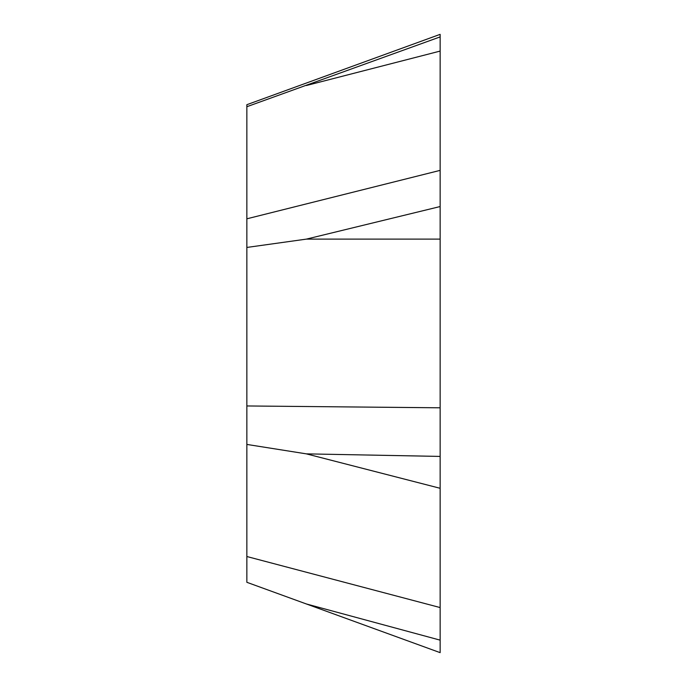 <?xml version="1.0" encoding="UTF-8"?>
<svg xmlns="http://www.w3.org/2000/svg" width="687" height="687" viewBox="0 0 687 687"><rect width="100%" height="100%" fill="white"/><g stroke="black" fill="none" stroke-linecap="round" stroke-linejoin="round"><path stroke-width="1.03" d="M246.856 106.717L246.856 104.699L440.144 34.35L440.144 170.367L246.856 218.81L246.856 106.717L440.144 36.9M440.144 640.147L306.376 603.967L440.144 652.65L440.144 206.547L306.376 239.119L246.856 247.44L246.856 218.81M246.856 247.44L246.856 405.957L440.144 407.803M440.144 456.417L306.376 453.867L246.856 444.429L246.856 405.957M246.856 444.429L246.856 556.522L440.144 607.566M306.376 603.967L246.856 582.301L246.856 556.522M440.144 206.547L440.144 170.367M440.144 51.087L306.376 85.514M440.144 239.119L306.376 239.119M440.144 488.294L306.376 453.867"/></g></svg>
